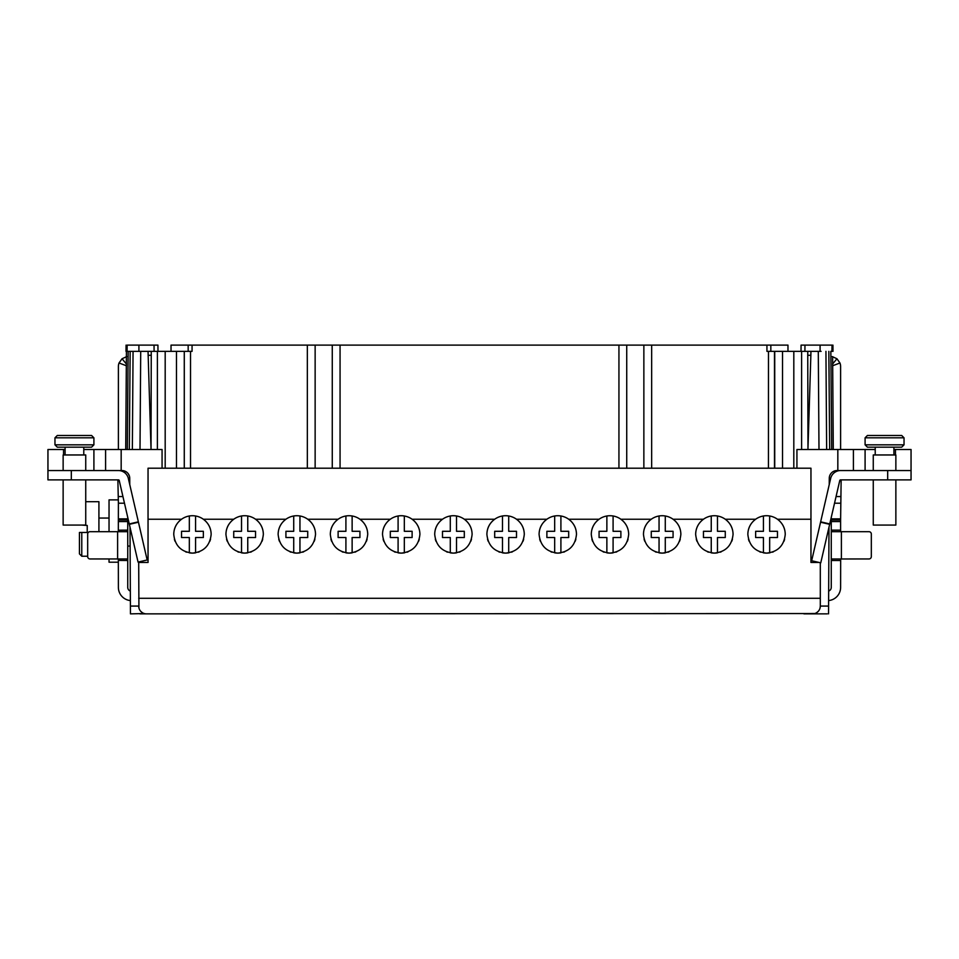 <?xml version="1.0" encoding="UTF-8"?>
<svg xmlns="http://www.w3.org/2000/svg" width="959" height="959" viewBox="0 0 959 959"><rect width="100%" height="100%" fill="white"/><g stroke="black" fill="none" stroke-linecap="round" stroke-linejoin="round"><path stroke-width="1.44" d="M209.11 525.94A18.7 18.7 0 0 0 181.539 519.239L148.046 519.239L148.046 468.208L810.954 468.208L810.954 519.239L777.461 519.239A18.7 18.7 0 0 0 747.852 534.415C747.936 528.157 750.537 523.099 755.644 519.239L725.268 519.239A18.7 18.7 0 0 0 695.659 534.415C695.755 528.157 698.344 523.099 703.45 519.239L673.074 519.239A18.7 18.7 0 0 0 645.503 525.94M819.094 562.453L810.954 562.453L810.954 519.239M626.647 525.94A18.7 18.7 0 0 0 620.881 519.239L651.257 519.239C646.15 523.099 643.561 528.157 643.477 534.415C644.664 545.683 650.897 551.916 662.166 553.115C673.446 551.916 679.679 545.683 680.866 534.415A18.7 18.7 0 0 0 678.984 526.251M591.283 534.415C592.47 545.683 598.704 551.916 609.972 553.115C621.252 551.916 627.486 545.683 628.672 534.415C628.589 528.157 625.987 523.099 620.881 519.239A18.7 18.7 0 0 0 591.283 534.415C591.367 528.157 593.969 523.099 599.063 519.239L568.699 519.239A18.7 18.7 0 0 0 539.09 534.415C539.174 528.157 541.775 523.099 546.882 519.239L516.505 519.239A18.7 18.7 0 0 0 486.896 534.415C486.98 528.157 489.581 523.099 494.688 519.239L464.312 519.239A18.7 18.7 0 0 0 434.715 534.415C434.799 528.157 437.388 523.099 442.495 519.239L412.118 519.239A18.7 18.7 0 0 0 382.521 534.415C382.605 528.157 385.194 523.099 390.301 519.239L359.937 519.239A18.7 18.7 0 0 0 330.328 534.415C330.411 528.157 333.013 523.099 338.119 519.239L307.743 519.239A18.7 18.7 0 0 0 280.172 525.94M173.759 534.415C173.843 528.157 176.432 523.099 181.539 519.239A18.7 18.7 0 0 0 173.759 534.415C174.946 545.683 181.179 551.916 192.447 553.115C203.728 551.916 209.949 545.683 211.148 534.415C211.064 528.157 208.463 523.099 203.356 519.239L233.732 519.239A18.7 18.7 0 0 1 255.55 519.239C260.656 523.099 263.245 528.157 263.341 534.415A18.7 18.7 0 0 0 255.55 519.239L285.926 519.239C280.819 523.099 278.218 528.157 278.134 534.415C279.321 545.683 285.554 551.916 296.834 553.115C308.103 551.916 314.336 545.683 315.523 534.415A18.7 18.7 0 0 0 313.653 526.251M148.046 519.239L148.046 562.453L138.695 562.453L138.923 607.958M65.092 449.507L47.95 449.507L47.95 470.545L121.949 470.545A7.792 7.792 0 0 1 129.741 478.289L129.777 484.655M829.247 479.884L830.326 479.884L829.223 484.655L829.259 478.289A7.792 7.792 0 0 1 837.051 470.545L911.05 470.545L911.05 479.884L887.686 479.884L887.686 470.545M124.466 503.199L118.389 503.199L117.873 479.884M126.756 356.58L122.045 358.762L119.036 362.993A10.129 10.129 0 0 0 118.389 366.542L118.389 449.507M118.389 503.199L118.329 531.694M118.329 558.953L118.389 587.388A13.246 13.246 0 0 0 130.388 600.574M118.389 518.855L127.739 518.855L127.739 520.006L118.389 520.006L127.739 520.006L127.739 560.512L118.389 560.428M118.389 530.195L127.739 530.135L126.876 531.694L90.014 531.694A2.338 2.338 0 0 0 87.677 534.031L87.677 556.616A2.338 2.338 0 0 0 90.014 558.953L127.044 558.965M126.876 558.953L127.739 560.512L127.739 587.388A3.896 3.896 0 0 0 130.328 591.056M127.739 518.855L127.739 517.38M126.384 356.652L126.432 351.354L148.046 351.354L151.031 449.22L151.246 355.25L148.142 355.333M126.432 351.354L125.713 449.507M128.314 478.325L129.741 478.325L128.314 478.313M148.046 351.354L192.064 351.354L192.064 345.12L307.348 345.12L307.348 468.208M137.904 351.354L127.175 351.354M821.096 351.354L807.754 351.354L807.754 355.25L810.858 355.321L807.946 449.507M787.974 351.354L787.974 345.12L766.936 345.12L766.936 351.354L807.766 351.354M171.026 351.354L171.026 345.12L192.064 345.12M766.936 345.12L307.348 345.12M820.077 607.958L820.305 606.076A7.792 7.792 0 0 1 812.513 613.868L827.245 613.868M814.73 613.544L146.487 613.868A7.792 7.792 0 0 1 138.695 606.076L130.412 606.076L130.448 613.868L144.27 613.544M139.87 613.868L155.058 613.868M803.942 613.868L819.13 613.868M833.287 449.507L832.616 356.652M831.693 449.507L830.842 351.354L832.568 351.354M828.672 591.056A3.896 3.896 0 0 0 831.261 587.388L831.261 520.006L840.611 520.006L841.139 479.932A0.779 0.779 0 0 0 840.611 480.663M831.261 517.38L831.261 520.006L840.611 520.006L840.611 521.564L831.261 521.564M831.813 558.989L868.986 558.953A2.338 2.338 0 0 0 871.323 556.616L871.323 534.031A2.338 2.338 0 0 0 868.986 531.694L832.124 531.694L831.261 530.135L840.611 530.135L840.659 531.67M828.612 600.574A13.246 13.246 0 0 0 840.611 587.388L840.671 558.953L840.611 560.512L831.261 560.512L832.124 558.953M840.611 530.207L840.611 521.564M840.611 449.507L840.611 366.542A10.129 10.129 0 0 0 839.964 362.993L836.955 358.762L832.244 356.58M47.95 470.545L47.95 479.884L118.46 479.884A0.779 0.779 0 0 1 119.228 480.495L138.06 562.082L147.171 559.984L128.326 478.385A10.129 10.129 0 0 0 118.46 470.545M840.54 470.545A10.129 10.129 0 0 0 830.674 478.385L811.662 560.739L820.76 562.849L839.772 480.495A0.779 0.779 0 0 1 840.54 479.884L887.686 479.884M873.265 525.064L873.265 479.884L873.265 525.064L895.862 525.064L895.862 479.884M895.862 470.545L895.862 454.962L873.265 454.962L873.265 470.545M895.466 454.962L895.466 449.507L911.05 449.507L911.05 479.884M895.466 449.507L893.908 449.507M875.219 454.962L875.219 447.17L875.219 449.507L853.402 449.507L853.402 470.545M853.402 449.507L796.929 449.507L796.929 468.208M820.305 562.741L820.305 606.076L828.588 606.076L828.996 527.162M130.004 527.162L130.412 606.076M129.357 475.892L128.242 473.734M126.516 472.02L124.358 470.917M828.588 606.076L828.552 613.868M162.071 468.208L162.071 449.507L105.598 449.507L105.598 470.545L105.598 449.507L83.781 449.507M105.598 449.507L105.598 470.545M820.305 598.296L138.695 598.296M225.94 534.415C226.024 528.157 228.626 523.099 233.732 519.239A18.7 18.7 0 0 0 225.94 534.415C227.139 545.683 233.373 551.916 244.641 553.115C255.909 551.916 262.143 545.683 263.341 534.415M313.497 525.94A18.7 18.7 0 0 0 307.743 519.239C312.85 523.099 315.439 528.157 315.523 534.415M365.691 525.94A18.7 18.7 0 0 0 359.937 519.239C365.031 523.099 367.633 528.157 367.717 534.415C366.53 545.683 360.296 551.916 349.028 553.115C337.748 551.916 331.514 545.683 330.328 534.415M417.872 525.94A18.7 18.7 0 0 0 412.118 519.239C417.225 523.099 419.826 528.157 419.91 534.415C418.723 545.683 412.49 551.916 401.21 553.115C389.941 551.916 383.708 545.683 382.521 534.415M470.066 525.94A18.7 18.7 0 0 0 464.312 519.239C469.419 523.099 472.02 528.157 472.104 534.415C470.905 545.683 464.683 551.916 453.403 553.115C442.135 551.916 435.901 545.683 434.715 534.415M522.259 525.94A18.7 18.7 0 0 0 516.505 519.239C521.612 523.099 524.201 528.157 524.285 534.415C523.099 545.683 516.865 551.916 505.597 553.115C494.317 551.916 488.095 545.683 486.896 534.415M574.453 525.94A18.7 18.7 0 0 0 568.699 519.239C573.806 523.099 576.395 528.157 576.479 534.415C575.292 545.683 569.059 551.916 557.79 553.115C546.51 551.916 540.277 545.683 539.09 534.415M678.828 525.94A18.7 18.7 0 0 0 673.074 519.239C678.181 523.099 680.782 528.157 680.866 534.415M731.022 525.94A18.7 18.7 0 0 0 725.268 519.239C730.374 523.099 732.976 528.157 733.06 534.415C731.861 545.683 725.627 551.916 714.359 553.115C703.091 551.916 696.857 545.683 695.659 534.415M785.241 534.415A18.7 18.7 0 0 0 777.461 519.239C782.568 523.099 785.157 528.157 785.241 534.415C784.054 545.683 777.821 551.916 766.553 553.115C755.272 551.916 749.051 545.683 747.852 534.415M816.648 612.681L818.195 611.398M140.805 611.398L142.352 612.681M189.331 515.978L189.331 531.298L181.539 531.298L181.539 537.531L189.331 537.531L189.331 552.852A18.7 18.7 0 0 0 195.564 552.852L195.564 537.531L203.356 537.531L203.356 531.298L195.564 531.298L195.564 515.978M198.237 552.192A18.7 18.7 0 0 0 199.328 551.797M209.829 541.296A18.7 18.7 0 0 0 210.536 539.15M211.148 534.415A18.7 18.7 0 0 0 209.266 526.251M174.358 539.15A18.7 18.7 0 0 0 175.065 541.296M185.567 551.797A18.7 18.7 0 0 0 186.657 552.192M241.524 515.978L241.524 531.298L233.732 531.298L233.732 537.531L241.524 537.531L241.524 552.852A18.7 18.7 0 0 0 247.758 552.852L247.758 537.531L255.55 537.531L255.55 531.298L247.758 531.298L247.758 515.978A18.7 18.7 0 0 1 252.541 517.476M250.431 552.192A18.7 18.7 0 0 0 251.522 551.797M262.023 541.296A18.7 18.7 0 0 0 262.73 539.15M226.552 539.15A18.7 18.7 0 0 0 227.259 541.296M237.76 551.797A18.7 18.7 0 0 0 238.851 552.192M293.718 515.978L293.718 531.298L285.926 531.298L285.926 537.531L293.718 537.531L293.718 552.852A18.7 18.7 0 0 0 299.951 552.852L299.951 537.531L307.731 537.531L307.731 531.298L299.951 531.298L299.951 515.978M302.624 552.192A18.7 18.7 0 0 0 303.715 551.797M314.216 541.296A18.7 18.7 0 0 0 314.924 539.15M280.016 526.251A18.7 18.7 0 0 0 278.134 534.415M278.745 539.15A18.7 18.7 0 0 0 279.453 541.296M289.954 551.797A18.7 18.7 0 0 0 291.045 552.192M345.911 515.978L345.911 531.298L338.119 531.298L338.119 537.531L345.911 537.531L345.911 552.852A18.7 18.7 0 0 0 352.133 552.852L352.133 537.531L359.925 537.531L359.925 531.298L352.133 531.298L352.133 515.978M354.818 552.192A18.7 18.7 0 0 0 355.909 551.797M366.41 541.296A18.7 18.7 0 0 0 367.105 539.15M367.717 534.415A18.7 18.7 0 0 0 365.847 526.251M330.939 539.15A18.7 18.7 0 0 0 331.634 541.296M342.135 551.797A18.7 18.7 0 0 0 343.226 552.192M404.326 552.852L404.326 537.531L412.118 537.531L412.118 531.298L404.326 531.298L404.326 515.978A18.7 18.7 0 0 0 398.093 515.978L398.093 531.298L390.313 531.298L390.313 537.531L398.093 537.531L398.093 552.852A18.7 18.7 0 0 0 404.614 552.804M407.012 552.192A18.7 18.7 0 0 0 408.09 551.797M418.592 541.296A18.7 18.7 0 0 0 419.299 539.15M419.91 534.415A18.7 18.7 0 0 0 418.028 526.251M383.132 539.15A18.7 18.7 0 0 0 383.828 541.296M394.329 551.797A18.7 18.7 0 0 0 395.42 552.192M456.52 515.978A18.7 18.7 0 0 0 450.286 515.978L450.286 531.298L442.495 531.298L442.495 537.531L450.286 537.531L450.286 552.852A18.7 18.7 0 0 0 456.52 552.852L456.52 537.531L464.312 537.531L464.312 531.298L456.52 531.298L456.52 515.978A18.7 18.7 0 0 1 461.303 517.476M459.193 552.192A18.7 18.7 0 0 0 460.284 551.797M470.785 541.296A18.7 18.7 0 0 0 471.492 539.15M472.104 534.415A18.7 18.7 0 0 0 470.222 526.251M435.314 539.15A18.7 18.7 0 0 0 436.021 541.296M446.522 551.797A18.7 18.7 0 0 0 447.613 552.192M508.714 552.852L508.714 537.531L516.505 537.531L516.505 531.298L508.714 531.298L508.714 515.978A18.7 18.7 0 0 0 502.48 515.978L502.48 531.298L494.688 531.298L494.688 537.531L502.48 537.531L502.48 552.852A18.7 18.7 0 0 0 509.001 552.804M511.387 552.192A18.7 18.7 0 0 0 512.478 551.797M522.979 541.296A18.7 18.7 0 0 0 523.686 539.15M524.285 534.415A18.7 18.7 0 0 0 522.415 526.251M487.508 539.15A18.7 18.7 0 0 0 488.215 541.296M498.716 551.797A18.7 18.7 0 0 0 499.807 552.192M554.674 515.978L554.674 531.298L546.882 531.298L546.882 537.531L554.674 537.531L554.674 552.852A18.7 18.7 0 0 0 560.907 552.852L560.907 537.531L568.687 537.531L568.687 531.298L560.907 531.298L560.907 515.978M563.58 552.192A18.7 18.7 0 0 0 564.671 551.797M575.172 541.296A18.7 18.7 0 0 0 575.868 539.15M576.479 534.415A18.7 18.7 0 0 0 574.609 526.251M539.701 539.15A18.7 18.7 0 0 0 540.408 541.296M550.91 551.797A18.7 18.7 0 0 0 551.988 552.192M606.867 515.978L606.867 531.298L599.075 531.298L599.075 537.531L606.867 537.531L606.867 552.852A18.7 18.7 0 0 0 613.089 552.852L613.089 537.531L620.881 537.531L620.881 531.298L613.089 531.298L613.089 515.978A18.7 18.7 0 0 1 617.884 517.476M615.774 552.192A18.7 18.7 0 0 0 616.865 551.797M627.366 541.296A18.7 18.7 0 0 0 628.061 539.15M628.672 534.415A18.7 18.7 0 0 0 626.802 526.251M591.895 539.15A18.7 18.7 0 0 0 592.59 541.296M603.091 551.797A18.7 18.7 0 0 0 604.182 552.192M659.049 515.978L659.049 531.298L651.269 531.298L651.269 537.531L659.049 537.531L659.049 552.852A18.7 18.7 0 0 0 665.282 552.852L665.282 537.531L673.074 537.531L673.074 531.298L665.282 531.298L665.282 515.978M667.955 552.192A18.7 18.7 0 0 0 669.046 551.797M679.547 541.296A18.7 18.7 0 0 0 680.255 539.15M645.347 526.251A18.7 18.7 0 0 0 643.477 534.415M644.076 539.15A18.7 18.7 0 0 0 644.784 541.296M655.285 551.797A18.7 18.7 0 0 0 656.376 552.192M711.242 515.978L711.242 531.298L703.45 531.298L703.45 537.531L711.242 537.531L711.242 552.852A18.7 18.7 0 0 0 717.476 552.852L717.476 537.531L725.268 537.531L725.268 531.298L717.476 531.298L717.476 515.978M720.149 552.192A18.7 18.7 0 0 0 721.24 551.797M731.741 541.296A18.7 18.7 0 0 0 732.448 539.15M733.06 534.415A18.7 18.7 0 0 0 731.178 526.251M696.27 539.15A18.7 18.7 0 0 0 696.977 541.296M707.478 551.797A18.7 18.7 0 0 0 708.569 552.192M769.669 552.852L769.669 537.531L777.461 537.531L777.461 531.298L769.669 531.298L769.669 515.978A18.7 18.7 0 0 0 763.436 515.978L763.436 531.298L755.644 531.298L755.644 537.531L763.436 537.531L763.436 552.852A18.7 18.7 0 0 0 769.957 552.804M772.343 552.192A18.7 18.7 0 0 0 773.434 551.797M783.935 541.296A18.7 18.7 0 0 0 784.642 539.15M748.464 539.15A18.7 18.7 0 0 0 749.171 541.296M759.672 551.797A18.7 18.7 0 0 0 760.763 552.192M157.396 351.354L157.396 449.507L157.396 351.354M184.272 351.354L184.272 468.208M184.284 468.208L184.296 351.354M832.052 345.12L831.909 351.354M810.858 355.321L810.954 351.354M801.604 449.507L801.604 351.354M774.728 468.208L774.728 351.354M801.017 351.354L801.065 345.12L820.089 345.12L820.089 351.354M820.089 345.12L831.849 345.12M157.983 351.354L157.935 345.12L127.151 345.12L127.091 351.354M138.911 345.12L138.911 351.354M340.061 345.12L340.061 468.208M618.939 345.12L618.939 468.208M651.652 345.12L651.652 468.208M118.389 480.663A0.779 0.779 0 0 0 117.861 479.932M130.1 546.067L127.739 546.067M98.921 531.694L98.921 501.701L85.735 501.701L85.735 479.884L85.735 525.064L63.138 525.064L63.138 479.884M85.735 470.545L85.735 454.962L63.138 454.962L63.138 470.545M74.43 447.17L91.573 447.17L93.91 444.832L54.963 444.832L57.3 447.17L74.43 447.17M93.91 437.819L91.573 435.482L57.3 435.482L54.963 437.819L93.91 437.819L93.91 444.832M884.57 447.17L901.7 447.17L904.037 444.832L865.09 444.832L867.427 447.17L884.57 447.17M904.037 437.819L901.7 435.482L867.427 435.482L865.09 437.819L904.037 437.819L904.037 444.832M118.389 499.879L109.038 499.879L109.038 531.694M118.389 562.202L109.038 562.202L109.038 558.953M109.038 518.052L98.921 518.052M87.677 556.232L81.779 556.232L81.779 532.473L79.441 532.473L87.233 532.473L87.233 525.46L81.779 525.064M87.233 532.473L87.233 525.46M81.779 556.232L79.441 553.894L79.441 532.473M119.036 362.993L126.444 365.775M122.045 358.762L126.468 364.072M127.307 449.507L128.158 351.354M832.556 365.775L839.964 362.993M865.09 449.507L865.09 470.545M837.83 470.545L837.83 449.507M841.391 531.694L841.391 558.953M831.261 518.855L840.611 518.855M840.611 503.199L834.534 503.199M836.068 496.558L840.611 496.558M820.64 521.828L829.751 523.938M121.17 470.545L121.17 449.507M93.91 449.507L93.91 470.545M63.534 454.962L63.534 449.507M829.655 524.321L820.544 522.223M165.188 351.354L165.188 468.208M151.246 351.354L151.246 355.25M140.709 351.354L140.002 449.507M133.061 351.354L132.354 449.507M129.321 449.507L130.16 351.354M176.48 351.354L176.48 468.208M190.517 351.354L190.517 468.208M768.447 468.208L768.483 351.354M770.832 345.12L770.832 351.354M188.168 345.12L188.168 351.354M829.679 449.507L828.84 351.354M826.646 449.507L825.939 351.354M818.998 449.507L818.291 351.354M807.754 355.25L807.969 449.16M793.812 468.208L793.812 351.354M782.52 468.208L782.52 351.354M774.488 468.208L774.488 351.354M804.913 351.354L804.961 345.12M154.039 345.12L154.087 351.354M315.139 345.12L315.139 468.208M332.27 468.208L332.27 345.12M626.73 468.208L626.73 345.12M643.861 345.12L643.861 468.208M118.389 496.558L122.932 496.558M127.739 521.564L118.389 521.564M117.609 558.953L117.609 531.694M71.314 470.545L71.314 479.884M129.249 523.938L138.36 521.828M138.456 522.223L129.345 524.321M836.955 358.762L832.532 364.072M832.939 345.12L832.999 351.354M126.061 345.12L126.001 351.354M83.781 447.17L83.781 454.962M65.092 447.17L65.092 454.962M54.963 437.819L54.963 444.832M893.908 447.17L893.908 454.962M865.09 437.819L865.09 444.832"/></g></svg>
